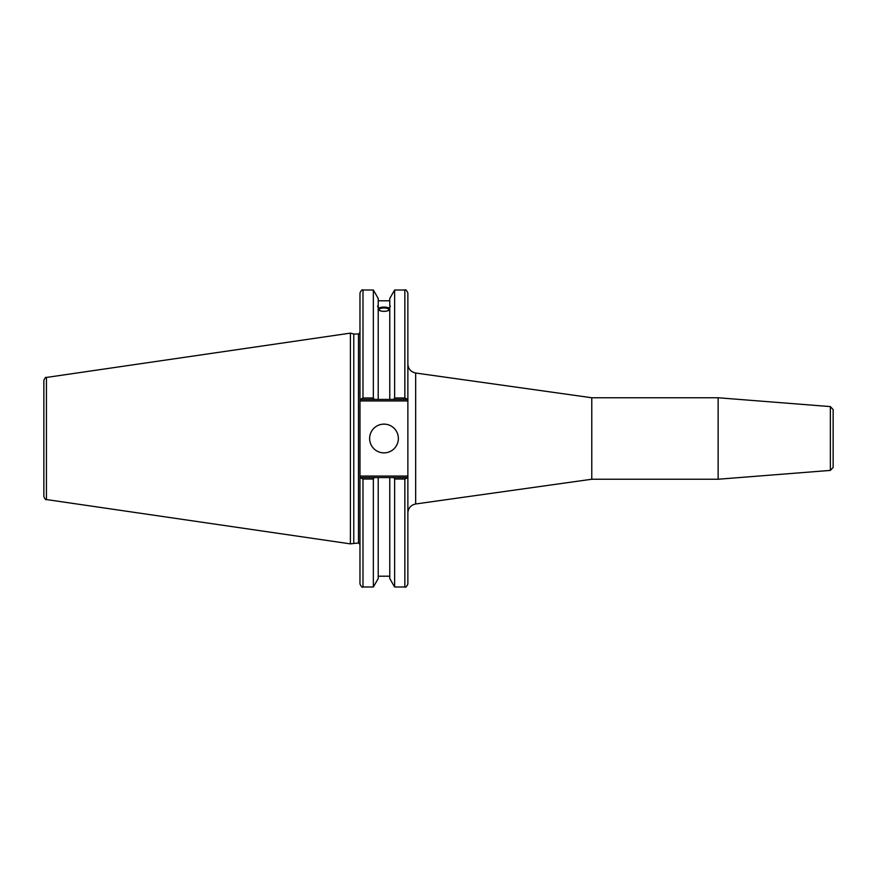 <?xml version="1.0" encoding="UTF-8"?>
<svg xmlns="http://www.w3.org/2000/svg" width="877" height="877" viewBox="0 0 877 877"><rect width="100%" height="100%" fill="white"/><g stroke="black" fill="none" stroke-linecap="round" stroke-linejoin="round"><path stroke-width="1.32" d="M830.366 470.401L833.15 467.386L833.15 409.614L830.366 406.599L830.366 470.401L718.142 479.237L591.778 479.237L415.665 503.979L415.665 373.021C410.853 371.958 408.254 368.976 407.871 364.054M830.366 406.599L718.142 397.763L718.142 479.237M415.665 373.021L591.778 397.763L591.778 479.237M407.871 399.43L407.871 293.039C406.599 290.254 405.591 289.246 404.856 290.013L404.856 397.972L407.871 399.43L407.871 476.068L359.976 476.068L359.976 583.961C361.258 586.746 362.256 587.754 362.99 586.987L362.99 479.028L359.976 477.57M407.871 477.57L404.856 479.028L404.856 586.987C405.623 587.743 406.621 586.735 407.871 583.961L407.871 476.068M407.443 477.57L393.795 477.57L394.628 479.028L394.628 586.987L404.856 586.987M393.795 477.57L389.772 477.57L389.772 578.568L394.628 586.987M379.105 309.658A4.889 1.677 180 0 1 383.994 307.98A4.889 1.677 180 0 1 388.884 309.658A4.889 1.677 180 0 1 383.994 311.324A4.889 1.677 180 0 1 379.105 309.658M389.772 308.77A6.336 2.171 0 0 0 383.994 307.487A6.336 2.171 0 0 0 378.217 308.77M390.331 305.974L389.772 307.794L390.331 305.974M389.772 309.998C385.913 311.817 382.065 311.817 378.217 309.998M378.217 307.794C377.494 305.996 377.494 305.404 378.217 306.018L378.217 399.43L407.443 399.43M377.658 305.974L378.217 306.018L378.217 298.432L373.35 290.013L373.35 397.972L362.99 397.972L362.99 290.013C362.256 289.246 361.258 290.254 359.976 293.039L359.976 400.932L407.871 400.932M378.217 308.222C382.065 306.687 385.913 306.687 389.772 308.222M359.976 399.43L374.194 399.43L373.35 397.972M374.194 399.43L378.217 399.43M393.795 399.43L394.628 397.972L404.856 397.972L394.628 397.972L394.628 290.013L389.772 298.432L389.772 306.018M359.976 476.068L359.976 400.932M353.771 542.973L353.771 334.027L358.474 334.027L358.474 542.973L350.394 543.872L46.437 499.55L46.437 377.45C45.834 376.825 44.968 377.823 43.85 380.443L43.85 496.557C44.968 499.177 45.834 500.175 46.437 499.55M389.772 477.57L360.414 477.57M362.99 479.028L373.35 479.028L374.194 477.57M373.35 479.028L373.35 586.987L362.99 586.987M360.414 399.43L362.99 397.972M46.437 377.45L350.394 333.128L350.394 543.872M394.628 479.028L404.856 479.028M369.623 438.5A14.372 14.372 0 0 1 383.994 424.128A14.372 14.372 0 0 1 398.366 438.5A14.372 14.372 0 0 1 383.994 452.872A14.372 14.372 0 0 1 369.623 438.5M389.772 307.794L389.772 399.43M378.217 477.57L378.217 578.568L373.35 586.987M415.665 503.979C410.853 505.042 408.254 508.024 407.871 512.946M591.778 397.763L718.142 397.763M378.217 300.789L389.772 300.789M358.474 542.973L359.976 544.474M358.474 334.027L359.976 332.526M394.628 290.013L404.856 290.013M362.99 290.013L373.35 290.013M353.771 334.027L350.394 333.128M378.217 576.211L389.772 576.211"/></g></svg>
